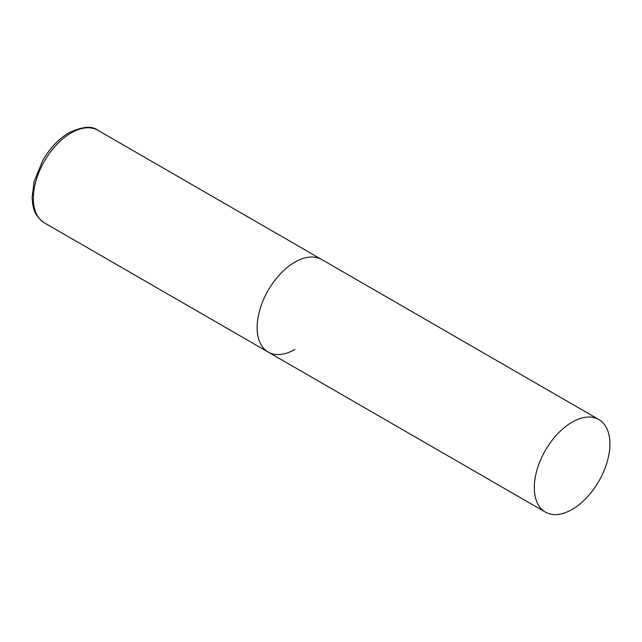 <?xml version="1.0" encoding="UTF-8"?>
<svg xmlns="http://www.w3.org/2000/svg" width="642" height="642" viewBox="0 0 642 642"><rect width="100%" height="100%" fill="white"/><g stroke="black" fill="none" stroke-linecap="round" stroke-linejoin="round"><path stroke-width="0.96" d="M294.911 349.417A53.455 30.864 -60 0 1 268.187 352.065A53.455 30.864 -60 0 1 259.994 309.235A53.455 30.864 -60 0 1 294.911 262.129A53.455 30.864 -60 0 1 321.642 259.48A53.455 30.864 120 0 0 280.45 273.797A53.455 30.864 120 0 0 257.113 327.597A53.455 30.864 120 0 0 268.187 352.065L44.418 222.878A53.455 30.864 -60 0 1 36.225 180.041A53.455 30.864 -60 0 1 71.142 132.934A53.455 30.864 -60 0 1 97.873 130.286C92.071 125.655 82.449 126.466 69.007 132.725C58.695 138.865 49.94 148.101 42.749 160.42L34.05 181.718L32.1 197.519C32.862 207.238 33.432 215.014 44.418 222.878M609.9 443.983A53.455 30.864 120 0 0 598.826 419.515A53.455 30.864 120 0 0 557.633 433.832A53.455 30.864 120 0 0 534.304 487.631A53.455 30.864 120 0 0 545.371 512.099A53.455 30.864 120 0 0 586.563 497.783A53.455 30.864 120 0 0 609.9 443.983M598.826 419.515L97.873 130.286M268.187 352.065L545.371 512.099"/></g></svg>
